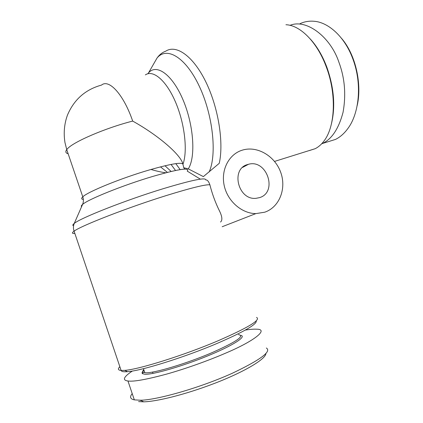 <?xml version="1.0" encoding="UTF-8"?>
<svg xmlns="http://www.w3.org/2000/svg" width="423" height="423" viewBox="0 0 423 423"><rect width="100%" height="100%" fill="white"/><g stroke="black" fill="none" stroke-linecap="round" stroke-linejoin="round"><path stroke-width="0.63" d="M327.201 142.001L335.45 139.437C340.219 137.078 344.438 133.33 348.118 128.18C358.678 114.004 362.696 85.018 352.83 58.85C344.438 35.971 327.751 22.149 314.04 21.266C308.98 20.854 304.317 21.658 300.044 23.688M132.219 393.612C129.496 396.901 130.199 398.989 134.334 399.867L140.394 400.216C155.014 400.274 197.478 388.901 232.142 373.34C260.425 359.883 271.83 351.434 266.347 347.997M309.255 150.599L315.193 148.69C318.519 147.014 321.485 144.407 324.108 140.859C335.175 126.54 336.697 94.355 326.366 67.109C317.366 42.311 300.251 25.153 285.943 24.735M242.538 150.08C257.337 145.586 274.934 156.045 280.703 172.32C286.678 188.521 279.497 207.175 264.766 212.193L255.825 213.615C241.623 213.504 227.474 201.057 224.19 185.517C220.79 169.993 228.79 154.495 241.85 150.297L242.538 150.08M331.489 123.622C335.534 106.496 334.011 87.751 326.921 67.384C322.575 55.825 317.007 46.334 310.207 38.911M259.553 197.631L256.026 198.318C238.027 200.38 230.376 168.788 247.698 164.505L248.497 164.283C266.887 158.921 278.043 192.264 259.553 197.631M119.857 366.72C117.562 368.925 117.985 370.173 121.115 370.448L124.79 370.358C138.792 369.459 183.735 355.368 217.501 341.017C248.243 327.645 261.25 319.772 256.528 317.403M200.354 179.151L187.257 171.119C189.959 167.291 178.554 169.036 153.047 176.349C123.77 184.973 88.01 199.344 82.575 204.441L74.258 223.423C80.534 217.972 126.234 199.979 163.23 188.695C191.793 180.119 205.938 177.184 205.663 179.891C207.312 179.759 208.719 181.404 209.882 184.819C212.235 193.993 215.36 202.548 219.262 210.48C222.234 216.465 222.657 220.314 220.52 222.038M121.211 370.458C121.375 371.6 123.468 372.007 127.497 371.68C141.192 370.855 184.671 357.266 217.353 343.323C244.203 331.68 257.158 324.187 256.232 320.846M68.156 153.787C65.644 153.1 65.168 151.704 66.734 149.599L64.973 142.572C63.45 133.123 64.264 124.002 67.421 115.204C74.02 99.558 85.393 89.512 101.552 85.071C109.034 78.689 123.675 94.63 132.685 121.084C159.159 135.82 181.404 155.437 182.958 164.277L183.751 167.735L188.272 168.867L203.373 176.608L219.251 163.326C223.952 142.593 218.368 107.405 205.752 81.729C193.163 55.968 176.217 44.214 165.694 51.209C162.353 52.394 159.476 54.652 157.07 57.988L148.484 72.941C156.521 63.286 172.415 74.559 183.08 99.965C193.834 125.261 195.87 157.234 188.272 168.867M184.83 169.121L183.751 167.735M165.774 172.78C161.523 172.214 156.589 171.109 150.963 169.475M143.788 369.681C142.657 370.855 142.456 371.706 143.196 372.235L145.517 372.753C153.591 373.472 186.913 363.494 212.235 352.56C236.52 341.731 245.245 335.746 238.403 334.598M143.984 370.257C142.112 371.875 141.62 373.023 142.519 373.694L144.883 374.244C152.973 374.783 182.35 366.302 207.73 355.88C233.195 345.464 247.095 336.391 240.74 335.36M321.559 143.905L322.463 143.476C331.844 139.072 338.712 128.671 343.064 112.28C346.178 94.768 344.814 78.139 338.966 62.398C330.76 37.208 306.522 18.475 290.03 25.338M357.16 105.644C362.03 85.145 356.198 55.223 341.44 38.229M132.362 371.04C123.569 376.893 122.099 380.214 127.958 380.996C133.494 381.847 146.358 379.553 166.546 374.122C186.369 368.555 209.353 360.2 225.168 353.342C254.583 341.007 269.361 328.999 256.396 329.2C253.636 329.052 249.945 329.343 245.319 330.077M138.585 401.601L143.741 401.834C156.346 401.57 184.306 394.934 214.287 383.465C243.722 372.256 266.469 358.789 265.85 353.348M140.663 400.348L140.277 400.512M180.14 169.618L175.82 163.627M74.866 233.496C71.931 233.665 71.667 232.888 74.073 231.175C80.899 225.792 128.46 207.302 166.768 195.41C191.307 187.838 205.678 184.312 209.882 184.819M145.369 74.887C153.216 69.435 166.387 80.587 175.55 102.139C184.756 123.616 187.812 150.985 182.958 164.277C182.001 161.961 170.897 163.823 149.642 169.861C121.697 177.951 87.741 191.767 82.781 196.832C83.669 199.429 83.601 201.967 82.575 204.441C81.306 205.509 80.983 206.25 81.597 206.673M121.115 370.448L74.083 231.164C73.168 228.526 73.232 225.945 74.258 223.423C72.592 224.708 72.365 225.491 73.576 225.771M132.685 121.084C105.396 128.005 72.745 142.107 67.209 149.039L66.734 149.599L82.781 196.832C81.121 198.355 81.311 199.233 83.363 199.466M175.508 170.474L171.051 164.436M152.655 65.671L157.044 58.014C166.762 46.155 185.713 57.211 199.318 86.292C213.007 115.236 217.089 154.501 209.158 171.944M171.125 171.452L164.991 165.753M147.812 73.766L148.484 72.941L148.087 73.697M167.397 172.362L160.481 166.868M143.196 372.235L142.519 373.694M153.01 373.393L152.555 372.06M274.553 161.412L315.193 148.69M255.825 213.615L222.175 226.733M248.497 164.283L242.622 167.397M127.497 371.68L124.79 370.358M144.819 372.705L143.45 368.682M322.463 143.476L335.45 139.437M127.958 380.996L134.334 399.867M143.741 401.834L140.394 400.216"/></g></svg>
